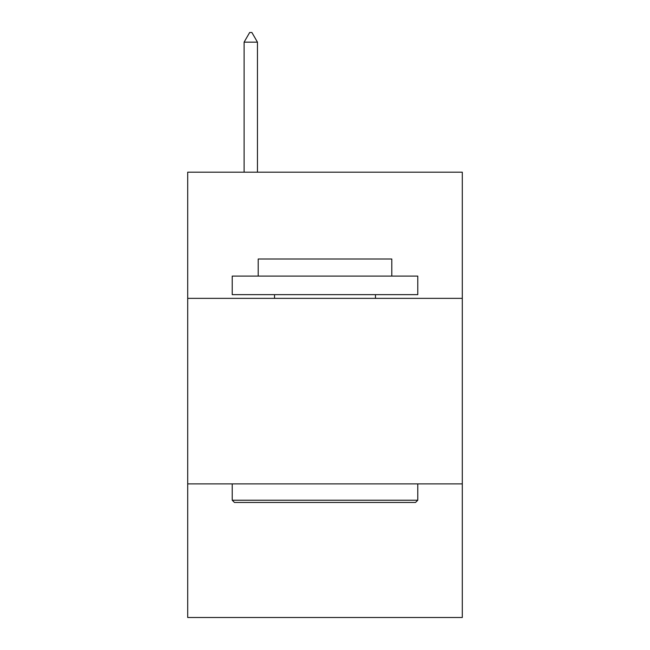 <?xml version="1.0" encoding="UTF-8"?>
<svg xmlns="http://www.w3.org/2000/svg" width="650" height="650" viewBox="0 0 650 650"><rect width="100%" height="100%" fill="white"/><g stroke="black" fill="none" stroke-linecap="round" stroke-linejoin="round"><path stroke-width="0.97" d="M187.696 298.358L462.304 298.358L462.304 172.185L187.696 172.185L187.696 617.5L462.304 617.5L462.304 483.901L187.696 483.901M462.304 483.901L462.304 298.358M234.455 502.458L232.229 500.232L417.771 500.232L415.545 502.458L234.455 502.458M417.771 276.088L417.771 294.645L232.229 294.645L232.229 276.088L417.771 276.088M258.204 276.088L258.204 259.017L391.796 259.017L391.796 276.088M417.771 483.901L417.771 500.232M232.229 483.901L232.229 500.232M375.473 294.645L375.473 298.358M274.527 294.645L274.527 298.358M257.457 42.153L251.891 32.5L249.665 32.5L244.099 42.153L257.457 42.153L257.457 172.185M244.099 42.153L244.099 172.185"/></g></svg>
